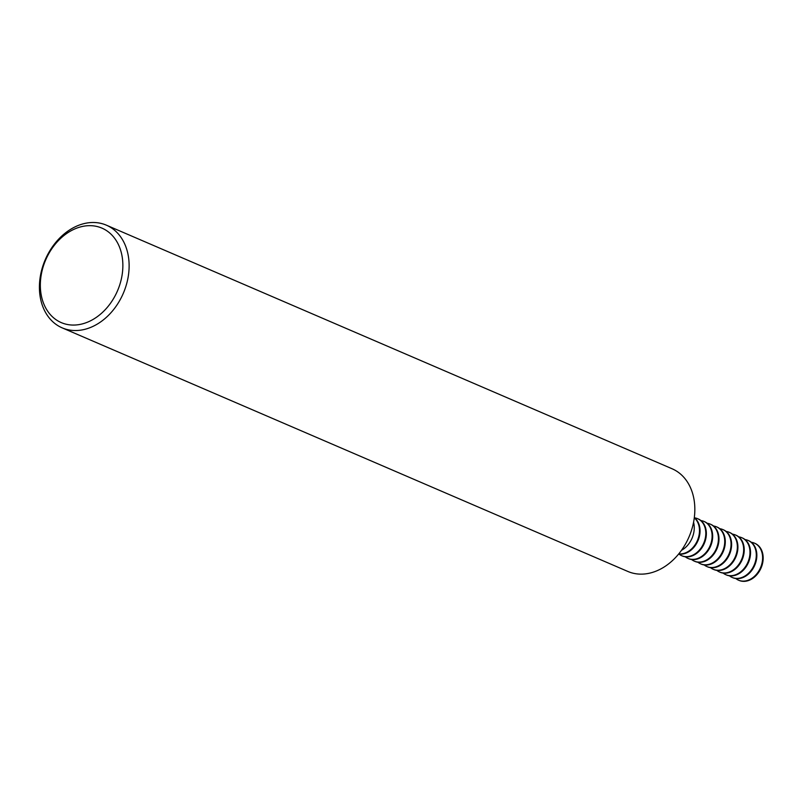 <?xml version="1.0" encoding="UTF-8"?>
<svg xmlns="http://www.w3.org/2000/svg" width="803" height="803" viewBox="0 0 803 803"><rect width="100%" height="100%" fill="white"/><g stroke="black" fill="none" stroke-linecap="round" stroke-linejoin="round"><path stroke-width="1.2" d="M693.571 522.261A21.269 16.17 113.3 0 1 681.496 550.306M62.162 327.855L627.876 571.465A55.899 42.489 -66.7 0 0 687.93 539.315A55.899 42.489 -66.7 0 0 675.664 470.578A55.899 42.489 -66.7 0 0 672.101 468.771L106.377 225.171A55.899 42.489 113.3 0 1 109.951 226.978A55.899 42.489 113.3 0 1 122.217 295.715A55.899 42.489 113.3 0 1 62.162 327.855A55.899 42.489 113.3 0 1 58.589 326.048A55.899 42.489 113.3 0 1 46.323 257.311A55.899 42.489 113.3 0 1 106.377 225.171M105.223 229.788A51.422 39.086 -66.7 0 0 47.768 255.535A51.422 39.086 -66.7 0 0 57.977 320.939A51.422 39.086 -66.7 0 0 115.431 295.193A51.422 39.086 -66.7 0 0 105.223 229.788M681.948 555.817A20.145 15.317 -66.7 0 0 682.229 555.937A20.145 15.317 -66.7 0 0 703.87 544.354A20.145 15.317 -66.7 0 0 699.453 519.571A20.145 15.317 -66.7 0 0 698.168 518.929A20.145 15.317 -66.7 0 0 697.887 518.808M678.957 554.07A20.145 15.317 -66.7 0 0 680.382 555.044A20.145 15.317 -66.7 0 0 681.667 555.696A20.145 15.317 -66.7 0 0 703.308 544.113A20.145 15.317 -66.7 0 0 698.891 519.33A20.145 15.317 -66.7 0 0 697.606 518.688A20.145 15.317 -66.7 0 0 694.565 517.835M688.261 558.527A20.145 15.317 -66.7 0 0 688.542 558.657A20.145 15.317 -66.7 0 0 710.183 547.074A20.145 15.317 -66.7 0 0 705.767 522.291A20.145 15.317 -66.7 0 0 704.472 521.639A20.145 15.317 -66.7 0 0 704.191 521.528M685.27 556.78A20.145 15.317 -66.7 0 0 686.695 557.764A20.145 15.317 -66.7 0 0 687.98 558.416A20.145 15.317 -66.7 0 0 709.621 546.833A20.145 15.317 -66.7 0 0 705.205 522.05A20.145 15.317 -66.7 0 0 703.92 521.398A20.145 15.317 -66.7 0 0 700.868 520.555M694.575 561.247A20.145 15.317 -66.7 0 0 694.846 561.377A20.145 15.317 -66.7 0 0 716.497 549.784A20.145 15.317 -66.7 0 0 712.07 525.011A20.145 15.317 -66.7 0 0 710.785 524.359A20.145 15.317 -66.7 0 0 710.504 524.239M691.584 559.5A20.145 15.317 -66.7 0 0 692.999 560.484A20.145 15.317 -66.7 0 0 694.294 561.136A20.145 15.317 -66.7 0 0 715.935 549.543A20.145 15.317 -66.7 0 0 711.518 524.771A20.145 15.317 -66.7 0 0 710.223 524.118A20.145 15.317 -66.7 0 0 707.182 523.275M700.889 563.967A20.145 15.317 -66.7 0 0 701.16 564.087A20.145 15.317 -66.7 0 0 722.81 552.504A20.145 15.317 -66.7 0 0 718.384 527.732A20.145 15.317 -66.7 0 0 717.099 527.079A20.145 15.317 -66.7 0 0 716.818 526.959M697.897 562.22A20.145 15.317 -66.7 0 0 699.313 563.194A20.145 15.317 -66.7 0 0 700.597 563.847A20.145 15.317 -66.7 0 0 722.248 552.263A20.145 15.317 -66.7 0 0 717.822 527.491A20.145 15.317 -66.7 0 0 716.537 526.838A20.145 15.317 -66.7 0 0 713.496 525.985M707.192 566.687A20.145 15.317 -66.7 0 0 707.473 566.808A20.145 15.317 -66.7 0 0 729.124 555.224A20.145 15.317 -66.7 0 0 724.697 530.452A20.145 15.317 -66.7 0 0 723.413 529.799A20.145 15.317 -66.7 0 0 723.132 529.679M704.211 564.941A20.145 15.317 -66.7 0 0 705.626 565.914A20.145 15.317 -66.7 0 0 706.911 566.567A20.145 15.317 -66.7 0 0 728.562 554.983A20.145 15.317 -66.7 0 0 724.135 530.201A20.145 15.317 -66.7 0 0 722.851 529.558A20.145 15.317 -66.7 0 0 719.809 528.705M713.506 569.407A20.145 15.317 -66.7 0 0 713.787 569.528A20.145 15.317 -66.7 0 0 735.428 557.944A20.145 15.317 -66.7 0 0 731.011 533.162A20.145 15.317 -66.7 0 0 729.726 532.509A20.145 15.317 -66.7 0 0 729.445 532.399M710.514 567.661A20.145 15.317 -66.7 0 0 711.94 568.634A20.145 15.317 -66.7 0 0 713.225 569.287A20.145 15.317 -66.7 0 0 734.875 557.704A20.145 15.317 -66.7 0 0 730.449 532.921A20.145 15.317 -66.7 0 0 729.164 532.269A20.145 15.317 -66.7 0 0 726.123 531.425M719.819 572.117A20.145 15.317 -66.7 0 0 720.1 572.248A20.145 15.317 -66.7 0 0 741.741 560.655A20.145 15.317 -66.7 0 0 737.325 535.882A20.145 15.317 -66.7 0 0 736.04 535.23A20.145 15.317 -66.7 0 0 735.759 535.119M716.828 570.371A20.145 15.317 -66.7 0 0 718.253 571.355A20.145 15.317 -66.7 0 0 719.538 572.007A20.145 15.317 -66.7 0 0 741.179 560.414A20.145 15.317 -66.7 0 0 736.763 535.641A20.145 15.317 -66.7 0 0 735.478 534.989A20.145 15.317 -66.7 0 0 732.436 534.146M726.133 574.838A20.145 15.317 -66.7 0 0 726.414 574.958A20.145 15.317 -66.7 0 0 748.055 563.375A20.145 15.317 -66.7 0 0 743.638 538.602A20.145 15.317 -66.7 0 0 742.343 537.95A20.145 15.317 -66.7 0 0 742.062 537.829M723.142 573.091A20.145 15.317 -66.7 0 0 724.567 574.075A20.145 15.317 -66.7 0 0 725.852 574.717A20.145 15.317 -66.7 0 0 747.493 563.134A20.145 15.317 -66.7 0 0 743.076 538.361A20.145 15.317 -66.7 0 0 741.791 537.709A20.145 15.317 -66.7 0 0 738.74 536.866M732.446 577.558A20.145 15.317 -66.7 0 0 732.717 577.678A20.145 15.317 -66.7 0 0 754.368 566.095A20.145 15.317 -66.7 0 0 749.942 541.322A20.145 15.317 -66.7 0 0 748.657 540.67A20.145 15.317 -66.7 0 0 748.376 540.549M729.455 575.811A20.145 15.317 -66.7 0 0 730.871 576.785A20.145 15.317 -66.7 0 0 732.165 577.437A20.145 15.317 -66.7 0 0 753.806 565.854A20.145 15.317 -66.7 0 0 749.39 541.081A20.145 15.317 -66.7 0 0 748.095 540.429A20.145 15.317 -66.7 0 0 745.054 539.576M738.75 580.278A20.145 15.317 -66.7 0 0 739.031 580.398A20.145 15.317 -66.7 0 0 760.682 568.815A20.145 15.317 -66.7 0 0 756.255 544.032A20.145 15.317 -66.7 0 0 754.971 543.39A20.145 15.317 -66.7 0 0 754.69 543.27M735.769 578.531A20.145 15.317 -66.7 0 0 737.184 579.505A20.145 15.317 -66.7 0 0 738.469 580.157A20.145 15.317 -66.7 0 0 760.12 568.574A20.145 15.317 -66.7 0 0 755.693 543.792A20.145 15.317 -66.7 0 0 754.408 543.149A20.145 15.317 -66.7 0 0 751.367 542.296M678.655 554.02A20.145 15.317 -66.7 0 0 697.948 540.77A20.145 15.317 -66.7 0 0 694.314 517.644M678.776 553.869A20.145 15.317 -66.7 0 0 697.385 540.529A20.145 15.317 -66.7 0 0 694.294 517.835M698.168 518.929L697.606 518.688M704.472 521.639L703.92 521.398M710.785 524.359L710.223 524.118M717.099 527.079L716.537 526.838M723.413 529.799L722.851 529.558M729.726 532.509L729.164 532.269M736.04 535.23L735.478 534.989M742.343 537.95L741.791 537.709M748.657 540.67L748.095 540.429M754.971 543.39L754.408 543.149M739.031 580.398L738.469 580.157M732.717 577.678L732.165 577.437M726.414 574.958L725.852 574.717M720.1 572.248L719.538 572.007M713.787 569.528L713.225 569.287M707.473 566.808L706.911 566.567M701.16 564.087L700.597 563.847M694.846 561.377L694.294 561.136M688.542 558.657L687.98 558.416M682.229 555.937L681.667 555.696"/></g></svg>
